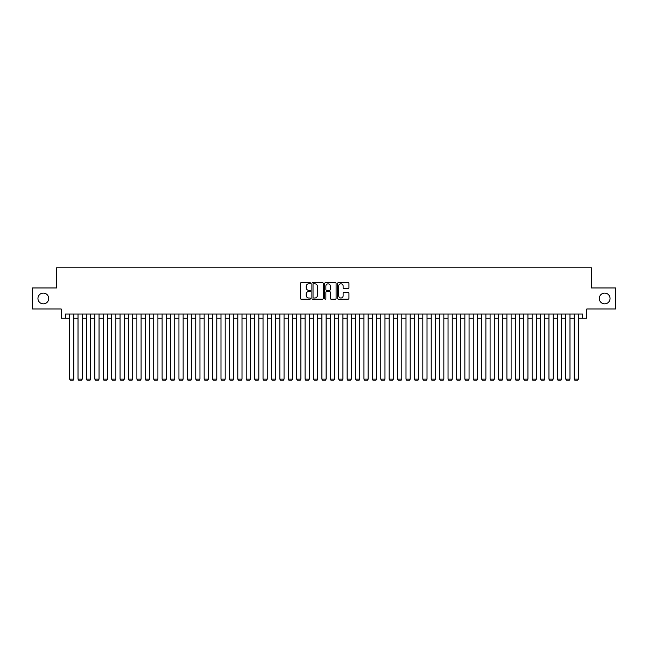 <?xml version="1.0" encoding="UTF-8"?>
<svg xmlns="http://www.w3.org/2000/svg" width="648" height="648" viewBox="0 0 648 648"><rect width="100%" height="100%" fill="white"/><g stroke="black" fill="none" stroke-linecap="round" stroke-linejoin="round"><path stroke-width="0.97" d="M310.546 283.233A0.575 0.575 0 0 0 309.971 282.658L301.199 282.658A0.826 0.826 0 0 0 300.372 283.476L300.372 298.339A0.826 0.826 0 0 0 301.199 299.165L309.971 299.165A0.575 0.575 0 0 0 310.546 298.582A0.575 0.575 0 0 0 309.971 298.007L308.829 298.007A2.641 2.641 0 0 1 306.188 295.366L306.188 294.127A2.641 2.641 0 0 1 308.829 291.487L309.971 291.487A0.575 0.575 0 0 0 310.546 290.911A0.575 0.575 0 0 0 309.971 290.328L308.829 290.328A2.641 2.641 0 0 1 306.188 287.688L306.188 286.448A2.641 2.641 0 0 1 308.829 283.808L309.971 283.808A0.575 0.575 0 0 0 310.546 283.233M599.287 298.477A5.378 5.378 0 0 0 604.665 303.855A5.378 5.378 0 0 0 610.052 298.477A5.378 5.378 0 0 0 604.665 293.099A5.378 5.378 0 0 0 599.287 298.477M37.949 298.477A5.378 5.378 0 0 0 43.335 303.855A5.378 5.378 0 0 0 48.713 298.477A5.378 5.378 0 0 0 43.335 293.099A5.378 5.378 0 0 0 37.949 298.477M348.122 288.473A0.826 0.826 0 0 0 348.948 287.647L348.948 283.476A0.826 0.826 0 0 0 348.122 282.658L338.386 282.658A0.826 0.826 0 0 0 337.559 283.476L337.559 298.339A0.826 0.826 0 0 0 338.386 299.165L348.122 299.165A0.826 0.826 0 0 0 348.948 298.339L348.948 293.301A0.826 0.826 0 0 0 348.122 292.475L343.958 292.475A0.826 0.826 0 0 0 343.132 293.301L343.132 295.796A2.211 2.211 0 0 1 340.921 298.007A2.211 2.211 0 0 1 338.718 295.796L338.718 286.019A2.211 2.211 0 0 1 340.921 283.808A2.211 2.211 0 0 1 343.132 286.019L343.132 287.647A0.826 0.826 0 0 0 343.958 288.473L348.122 288.473M65.407 318.241L65.407 314.037L582.593 314.037L582.593 318.241L586.796 318.241L586.796 308.991L615.6 308.991L615.6 287.963L591.422 287.963L591.422 267.786L56.578 267.786L56.578 287.963L32.4 287.963L32.4 308.991L61.204 308.991L61.204 318.241L69.611 318.241M323.279 283.476A0.826 0.826 0 0 0 322.453 282.658L312.709 282.658A0.826 0.826 0 0 0 311.891 283.476L311.891 298.339A0.826 0.826 0 0 0 312.709 299.165L322.453 299.165A0.826 0.826 0 0 0 323.279 298.339L323.279 283.476M325.547 282.658L335.291 282.658A0.826 0.826 0 0 1 336.11 283.476L336.11 298.339A0.826 0.826 0 0 1 335.291 299.165L331.12 299.165A0.826 0.826 0 0 1 330.294 298.339L330.294 292.313A0.826 0.826 0 0 0 329.468 291.487L326.705 291.487A0.826 0.826 0 0 0 325.879 292.313L325.879 298.582A0.575 0.575 0 0 1 325.304 299.165A0.575 0.575 0 0 1 324.721 298.582L324.721 283.476A0.826 0.826 0 0 1 325.547 282.658M73.815 318.241L78.019 318.241M82.223 318.241L86.435 318.241M90.639 318.241L94.843 318.241M99.047 318.241L103.251 318.241M107.455 318.241L111.659 318.241M115.862 318.241L120.066 318.241M124.27 318.241L128.482 318.241M132.686 318.241L136.89 318.241M141.094 318.241L145.298 318.241M149.502 318.241L153.706 318.241M157.91 318.241L162.113 318.241M166.325 318.241L170.529 318.241M174.733 318.241L178.937 318.241M183.141 318.241L187.345 318.241M191.549 318.241L195.753 318.241M199.957 318.241L204.161 318.241M208.373 318.241L212.576 318.241M216.78 318.241L220.984 318.241M225.188 318.241L229.392 318.241M233.596 318.241L237.8 318.241M242.004 318.241L246.216 318.241M250.42 318.241L254.624 318.241M258.827 318.241L263.031 318.241M267.235 318.241L271.439 318.241M275.643 318.241L279.847 318.241M284.051 318.241L288.263 318.241M292.467 318.241L296.671 318.241M300.875 318.241L305.078 318.241M309.282 318.241L313.486 318.241M317.69 318.241L321.894 318.241M326.106 318.241L330.31 318.241M334.514 318.241L338.718 318.241M342.922 318.241L347.126 318.241M351.329 318.241L355.533 318.241M359.737 318.241L363.949 318.241M368.153 318.241L372.357 318.241M376.561 318.241L380.765 318.241M384.969 318.241L389.173 318.241M393.377 318.241L397.58 318.241M401.784 318.241L405.996 318.241M410.2 318.241L414.404 318.241M418.608 318.241L422.812 318.241M427.016 318.241L431.22 318.241M435.424 318.241L439.628 318.241M443.84 318.241L448.043 318.241M452.247 318.241L456.451 318.241M460.655 318.241L464.859 318.241M469.063 318.241L473.267 318.241M477.471 318.241L481.675 318.241M485.887 318.241L490.091 318.241M494.294 318.241L498.498 318.241M502.702 318.241L506.906 318.241M511.11 318.241L515.314 318.241M519.518 318.241L523.73 318.241M527.934 318.241L532.138 318.241M536.341 318.241L540.545 318.241M544.749 318.241L548.953 318.241M553.157 318.241L557.361 318.241M561.565 318.241L565.777 318.241M569.981 318.241L574.185 318.241M578.389 318.241L582.593 318.241M313.624 283.808A0.575 0.575 0 0 0 313.041 284.391L313.041 297.432A0.575 0.575 0 0 0 313.624 298.007L314.815 298.007A2.641 2.641 0 0 0 317.455 295.366L317.455 286.448A2.641 2.641 0 0 0 314.815 283.808L313.624 283.808M330.294 286.06A2.211 2.211 0 0 0 328.082 283.848A2.211 2.211 0 0 0 325.879 286.06L325.879 289.502A0.826 0.826 0 0 0 326.705 290.328L329.468 290.328A0.826 0.826 0 0 0 330.294 289.502L330.294 286.06M73.815 314.037L73.815 379.121L69.611 379.121L69.611 314.037M73.815 379.121L73.183 380.214L70.243 380.214L69.611 379.121M82.223 314.037L82.223 379.121L78.019 379.121L78.019 314.037M82.223 379.121L81.599 380.214L78.651 380.214L78.019 379.121M90.639 314.037L90.639 379.121L86.435 379.121L86.435 314.037M90.639 379.121L90.007 380.214L87.059 380.214L86.435 379.121M99.047 314.037L99.047 379.121L94.843 379.121L94.843 314.037M99.047 379.121L98.415 380.214L95.475 380.214L94.843 379.121M107.455 314.037L107.455 379.121L103.251 379.121L103.251 314.037M107.455 379.121L106.823 380.214L103.883 380.214L103.251 379.121M115.862 314.037L115.862 379.121L111.659 379.121L111.659 314.037M115.862 379.121L115.231 380.214L112.29 380.214L111.659 379.121M124.27 314.037L124.27 379.121L120.066 379.121L120.066 314.037M124.27 379.121L123.647 380.214L120.698 380.214L120.066 379.121M132.686 314.037L132.686 379.121L128.482 379.121L128.482 314.037M132.686 379.121L132.054 380.214L129.106 380.214L128.482 379.121M141.094 314.037L141.094 379.121L136.89 379.121L136.89 314.037M141.094 379.121L140.462 380.214L137.522 380.214L136.89 379.121M149.502 314.037L149.502 379.121L145.298 379.121L145.298 314.037M149.502 379.121L148.87 380.214L145.93 380.214L145.298 379.121M157.91 314.037L157.91 379.121L153.706 379.121L153.706 314.037M157.91 379.121L157.278 380.214L154.337 380.214L153.706 379.121M166.325 314.037L166.325 379.121L162.113 379.121L162.113 314.037M166.325 379.121L165.694 380.214L162.745 380.214L162.113 379.121M174.733 314.037L174.733 379.121L170.529 379.121L170.529 314.037M174.733 379.121L174.101 380.214L171.153 380.214L170.529 379.121M183.141 314.037L183.141 379.121L178.937 379.121L178.937 314.037M183.141 379.121L182.509 380.214L179.569 380.214L178.937 379.121M191.549 314.037L191.549 379.121L187.345 379.121L187.345 314.037M191.549 379.121L190.917 380.214L187.977 380.214L187.345 379.121M199.957 314.037L199.957 379.121L195.753 379.121L195.753 314.037M199.957 379.121L199.333 380.214L196.385 380.214L195.753 379.121M208.373 314.037L208.373 379.121L204.161 379.121L204.161 314.037M208.373 379.121L207.741 380.214L204.792 380.214L204.161 379.121M216.78 314.037L216.78 379.121L212.576 379.121L212.576 314.037M216.78 379.121L216.149 380.214L213.208 380.214L212.576 379.121M225.188 314.037L225.188 379.121L220.984 379.121L220.984 314.037M225.188 379.121L224.556 380.214L221.616 380.214L220.984 379.121M233.596 314.037L233.596 379.121L229.392 379.121L229.392 314.037M233.596 379.121L232.964 380.214L230.024 380.214L229.392 379.121M242.004 314.037L242.004 379.121L237.8 379.121L237.8 314.037M242.004 379.121L241.38 380.214L238.432 380.214L237.8 379.121M250.42 314.037L250.42 379.121L246.216 379.121L246.216 314.037M250.42 379.121L249.788 380.214L246.839 380.214L246.216 379.121M258.827 314.037L258.827 379.121L254.624 379.121L254.624 314.037M258.827 379.121L258.196 380.214L255.255 380.214L254.624 379.121M267.235 314.037L267.235 379.121L263.031 379.121L263.031 314.037M267.235 379.121L266.603 380.214L263.663 380.214L263.031 379.121M275.643 314.037L275.643 379.121L271.439 379.121L271.439 314.037M275.643 379.121L275.011 380.214L272.071 380.214L271.439 379.121M284.051 314.037L284.051 379.121L279.847 379.121L279.847 314.037M284.051 379.121L283.427 380.214L280.479 380.214L279.847 379.121M292.467 314.037L292.467 379.121L288.263 379.121L288.263 314.037M292.467 379.121L291.835 380.214L288.887 380.214L288.263 379.121M300.875 314.037L300.875 379.121L296.671 379.121L296.671 314.037M300.875 379.121L300.243 380.214L297.302 380.214L296.671 379.121M309.282 314.037L309.282 379.121L305.078 379.121L305.078 314.037M309.282 379.121L308.651 380.214L305.71 380.214L305.078 379.121M317.69 314.037L317.69 379.121L313.486 379.121L313.486 314.037M317.69 379.121L317.058 380.214L314.118 380.214L313.486 379.121M326.106 314.037L326.106 379.121L321.894 379.121L321.894 314.037M326.106 379.121L325.474 380.214L322.526 380.214L321.894 379.121M334.514 314.037L334.514 379.121L330.31 379.121L330.31 314.037M334.514 379.121L333.882 380.214L330.942 380.214L330.31 379.121M342.922 314.037L342.922 379.121L338.718 379.121L338.718 314.037M342.922 379.121L342.29 380.214L339.35 380.214L338.718 379.121M351.329 314.037L351.329 379.121L347.126 379.121L347.126 314.037M351.329 379.121L350.698 380.214L347.757 380.214L347.126 379.121M359.737 314.037L359.737 379.121L355.533 379.121L355.533 314.037M359.737 379.121L359.114 380.214L356.165 380.214L355.533 379.121M368.153 314.037L368.153 379.121L363.949 379.121L363.949 314.037M368.153 379.121L367.521 380.214L364.573 380.214L363.949 379.121M376.561 314.037L376.561 379.121L372.357 379.121L372.357 314.037M376.561 379.121L375.929 380.214L372.989 380.214L372.357 379.121M384.969 314.037L384.969 379.121L380.765 379.121L380.765 314.037M384.969 379.121L384.337 380.214L381.397 380.214L380.765 379.121M393.377 314.037L393.377 379.121L389.173 379.121L389.173 314.037M393.377 379.121L392.745 380.214L389.804 380.214L389.173 379.121M401.784 314.037L401.784 379.121L397.58 379.121L397.58 314.037M401.784 379.121L401.161 380.214L398.212 380.214L397.58 379.121M410.2 314.037L410.2 379.121L405.996 379.121L405.996 314.037M410.2 379.121L409.568 380.214L406.62 380.214L405.996 379.121M418.608 314.037L418.608 379.121L414.404 379.121L414.404 314.037M418.608 379.121L417.976 380.214L415.036 380.214L414.404 379.121M427.016 314.037L427.016 379.121L422.812 379.121L422.812 314.037M427.016 379.121L426.384 380.214L423.444 380.214L422.812 379.121M435.424 314.037L435.424 379.121L431.22 379.121L431.22 314.037M435.424 379.121L434.792 380.214L431.851 380.214L431.22 379.121M443.84 314.037L443.84 379.121L439.628 379.121L439.628 314.037M443.84 379.121L443.208 380.214L440.259 380.214L439.628 379.121M452.247 314.037L452.247 379.121L448.043 379.121L448.043 314.037M452.247 379.121L451.615 380.214L448.667 380.214L448.043 379.121M460.655 314.037L460.655 379.121L456.451 379.121L456.451 314.037M460.655 379.121L460.023 380.214L457.083 380.214L456.451 379.121M469.063 314.037L469.063 379.121L464.859 379.121L464.859 314.037M469.063 379.121L468.431 380.214L465.491 380.214L464.859 379.121M477.471 314.037L477.471 379.121L473.267 379.121L473.267 314.037M477.471 379.121L476.847 380.214L473.899 380.214L473.267 379.121M485.887 314.037L485.887 379.121L481.675 379.121L481.675 314.037M485.887 379.121L485.255 380.214L482.306 380.214L481.675 379.121M494.294 314.037L494.294 379.121L490.091 379.121L490.091 314.037M494.294 379.121L493.663 380.214L490.722 380.214L490.091 379.121M502.702 314.037L502.702 379.121L498.498 379.121L498.498 314.037M502.702 379.121L502.07 380.214L499.13 380.214L498.498 379.121M511.11 314.037L511.11 379.121L506.906 379.121L506.906 314.037M511.11 379.121L510.478 380.214L507.538 380.214L506.906 379.121M519.518 314.037L519.518 379.121L515.314 379.121L515.314 314.037M519.518 379.121L518.894 380.214L515.946 380.214L515.314 379.121M527.934 314.037L527.934 379.121L523.73 379.121L523.73 314.037M527.934 379.121L527.302 380.214L524.354 380.214L523.73 379.121M536.341 314.037L536.341 379.121L532.138 379.121L532.138 314.037M536.341 379.121L535.71 380.214L532.769 380.214L532.138 379.121M544.749 314.037L544.749 379.121L540.545 379.121L540.545 314.037M544.749 379.121L544.118 380.214L541.177 380.214L540.545 379.121M553.157 314.037L553.157 379.121L548.953 379.121L548.953 314.037M553.157 379.121L552.525 380.214L549.585 380.214L548.953 379.121M561.565 314.037L561.565 379.121L557.361 379.121L557.361 314.037M561.565 379.121L560.941 380.214L557.993 380.214L557.361 379.121M569.981 314.037L569.981 379.121L565.777 379.121L565.777 314.037M569.981 379.121L569.349 380.214L566.401 380.214L565.777 379.121M578.389 314.037L578.389 379.121L574.185 379.121L574.185 314.037M578.389 379.121L577.757 380.214L574.817 380.214L574.185 379.121"/></g></svg>
